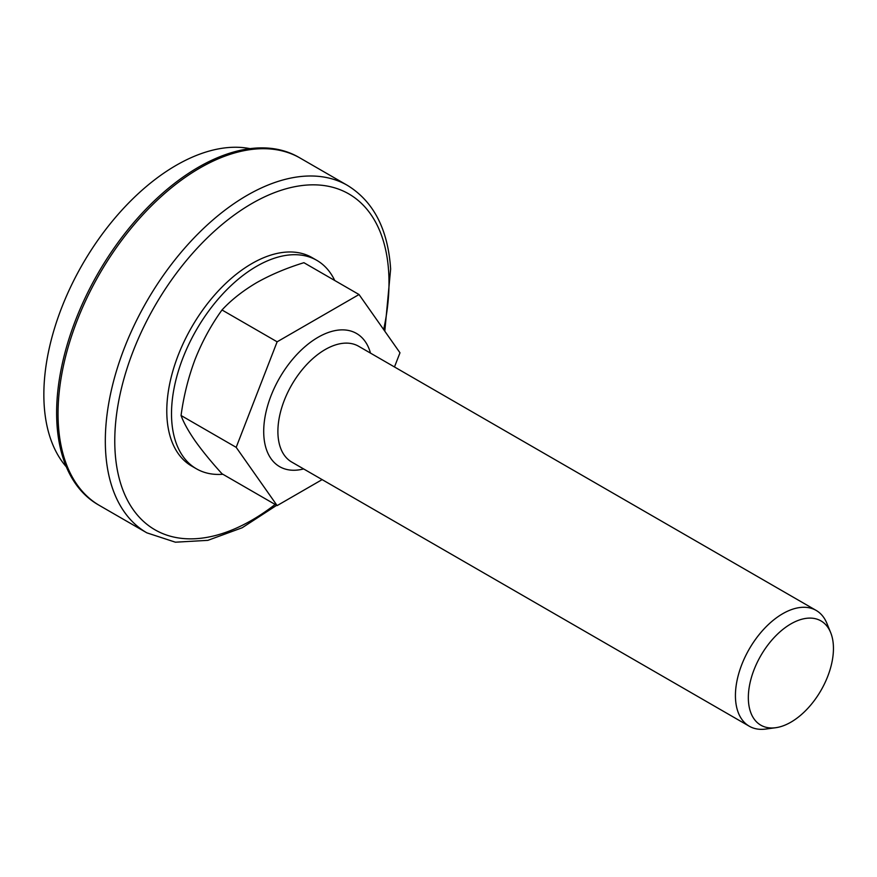 <?xml version="1.0" encoding="UTF-8"?>
<svg xmlns="http://www.w3.org/2000/svg" width="877" height="877" viewBox="0 0 877 877"><rect width="100%" height="100%" fill="white"/><g stroke="black" fill="none" stroke-linecap="round" stroke-linejoin="round"><path stroke-width="1.32" d="M347.456 185.387L300.175 158.09A200.603 115.819 120 0 0 141.186 216.597A200.603 115.819 120 0 0 58.364 424.611A200.603 115.819 120 0 0 99.583 505.547L98.158 504.724A200.603 115.819 120 0 1 56.621 412.892A200.603 115.819 120 0 1 144.179 211.017A200.603 115.819 120 0 1 298.761 157.279L300.175 158.09A200.603 115.819 120 0 0 145.593 211.839A200.603 115.819 120 0 0 58.035 413.714A200.603 115.819 120 0 0 99.583 505.547L146.865 532.843A200.603 115.819 -60 0 1 105.646 451.907A200.603 115.819 -60 0 1 188.467 243.894A200.603 115.819 -60 0 1 347.456 185.387C373.602 201.491 387.996 229.357 390.638 269.009L384.806 331.199M250.033 148.641A187.229 108.09 120 0 0 113.955 219.228A187.229 108.09 120 0 0 43.85 394.606A187.229 108.09 120 0 0 66.323 466.838M394.475 366.959L399.978 352.784L359.033 294.529L303.902 262.694C286.406 268.099 270.642 274.764 256.621 282.679C242.765 290.89 231.221 299.989 222.002 309.976C211.258 324.863 202.324 341.23 195.198 359.088C188.391 377.176 183.677 395.987 181.057 415.512C183.688 422.681 188.402 431.166 195.198 440.988C202.346 451.008 211.28 461.938 222.002 473.766L277.132 505.601L322.144 479.609M359.033 294.529L277.132 341.811L222.002 309.976M277.132 341.811L236.187 447.347L277.132 505.601M236.187 447.347L181.057 415.512M775.717 727.713L765.84 729.05A66.871 38.61 -60 0 1 749.276 726.222A66.871 38.61 -60 0 1 739.026 672.637A66.871 38.61 -60 0 1 782.712 613.714A66.871 38.61 -60 0 1 816.136 610.403A66.871 38.61 -60 0 1 826.879 623.328L830.651 632.558A60.184 34.74 120 0 0 790.901 623.898A60.184 34.74 120 0 0 749.046 688.281A60.184 34.74 120 0 0 775.717 727.713A60.184 34.74 120 0 0 790.901 722.177A60.184 34.74 120 0 0 830.651 632.558M334.751 280.508A120.357 69.491 120 0 0 316.794 260.337L312.069 257.608A120.357 69.491 120 0 0 251.885 263.571A120.357 69.491 120 0 0 173.262 369.634A120.357 69.491 120 0 0 191.712 466.082L196.437 468.811A120.357 69.491 120 0 0 222.879 474.271M316.794 260.337A120.357 69.491 120 0 0 256.621 266.301A120.357 69.491 120 0 0 177.987 372.363A120.357 69.491 120 0 0 196.437 468.811M383.655 329.566A193.916 111.96 120 0 0 388.686 272.144A193.916 111.96 120 0 0 242.6 209.241A193.916 111.96 120 0 0 115.084 451.545A193.916 111.96 120 0 0 275.148 504.45M303.639 468.932A76.891 44.398 -60 0 1 264.196 422.758A76.891 44.398 -60 0 1 318.088 337.272A76.891 44.398 -60 0 1 370.5 353.113M816.136 610.403L358.605 346.251A66.871 38.61 120 0 0 325.17 349.561A66.871 38.61 120 0 0 281.495 408.485A66.871 38.61 120 0 0 291.745 462.069L749.276 726.222M276.661 505.327L242.205 527.746L207.838 540.353L175.389 542.194L146.865 532.843"/></g></svg>

